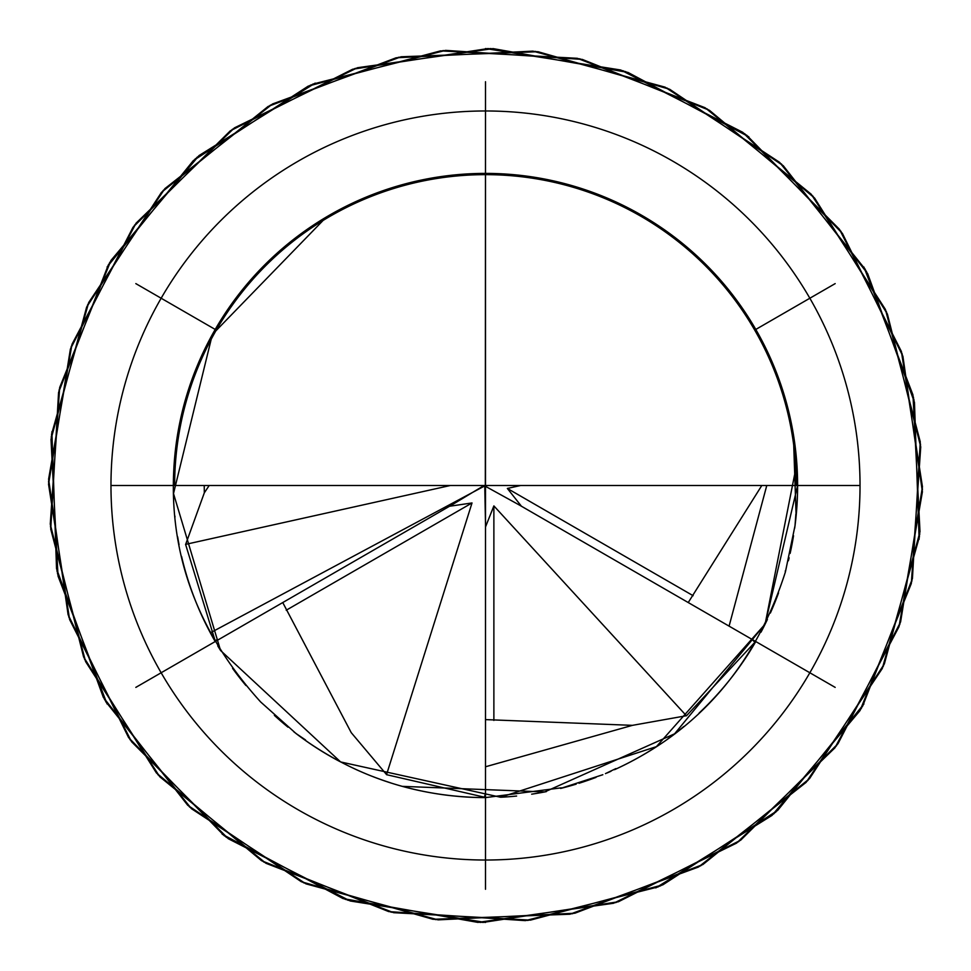<?xml version="1.0" encoding="UTF-8"?>
<svg xmlns="http://www.w3.org/2000/svg" width="971" height="971" viewBox="0 0 971 971"><rect width="100%" height="100%" fill="white"/><g stroke="black" fill="none" stroke-linecap="round" stroke-linejoin="round"><path stroke-width="1.46" d="M501.206 797.215A312.104 312.104 0 0 0 516.621 796.05M531.671 794.169A312.104 312.104 0 0 0 546.345 791.62M602.845 774.712L560.595 788.44A312.104 312.104 0 0 0 576.179 784.143M578.995 783.269A312.104 312.104 0 0 0 596.024 777.383M607.009 772.989A312.104 312.104 0 0 0 610.965 771.277M793.356 434.195L796.123 515.856L795.018 525.663L785.405 571.931C755.511 665.244 698.55 731.163 614.522 769.687A312.104 312.104 0 0 0 632.097 761.033M633.274 760.414A312.104 312.104 0 0 0 651.043 750.085M667.866 738.785A312.104 312.104 0 0 0 683.887 726.442M699.096 713.066A312.104 312.104 0 0 0 713.394 698.744M726.721 683.548A312.104 312.104 0 0 0 739.125 667.393M746.893 656.056A312.104 312.104 0 0 0 750.571 650.267M760.997 632.17A312.104 312.104 0 0 0 767.406 619.425M770.367 613.029A312.104 312.104 0 0 0 778.548 592.905M788.391 560.765A312.104 312.104 0 0 0 789.132 557.767M790.127 553.409A312.104 312.104 0 0 0 793.538 535.725M794.666 528.248L795.018 525.663A312.104 312.104 0 0 0 797.604 485.5L173.396 485.5A312.104 312.104 0 0 1 485.5 173.396A312.104 312.104 0 0 1 797.604 485.5L765.16 624.05L674.59 733.809L544.695 791.935L402.504 786.364M469.794 173.785L485.5 173.396L485.5 110.973A374.527 374.527 0 0 1 860.027 485.5A374.527 374.527 0 0 1 485.5 860.027A374.527 374.527 0 0 1 110.973 485.5A374.527 374.527 0 0 1 485.5 110.973L485.318 486.24L521.354 506.134L507.36 488.449L520.662 485.5M561.335 787.821L485.5 797.604A312.104 312.104 0 0 1 465.752 796.985M446.344 795.14A312.104 312.104 0 0 1 427.252 792.118M413.877 789.277A312.104 312.104 0 0 1 408.536 787.967M390.184 782.699A312.104 312.104 0 0 1 372.184 776.315M364.161 773.062A312.104 312.104 0 0 1 354.573 768.826M339.886 761.555A312.104 312.104 0 0 1 295.961 733.469L260.701 702.009C194.722 629.257 166.114 546.964 174.877 455.144L175.715 447.51M287.974 727.158A312.104 312.104 0 0 1 274.368 715.36M245.918 685.526A312.104 312.104 0 0 1 232.567 668.364M220.672 650.655A312.104 312.104 0 0 1 217.759 645.885M201.046 613.939A312.104 312.104 0 0 1 193.253 595.041M186.772 575.888A312.104 312.104 0 0 1 181.565 556.444M179.052 544.682A312.104 312.104 0 0 1 177.644 536.805M174.986 516.997A312.104 312.104 0 0 1 174.889 516.074M173.603 496.885A312.104 312.104 0 0 1 173.396 485.5L110.973 485.5A374.527 374.527 0 0 1 485.5 110.973A374.527 374.527 0 0 1 860.027 485.5L797.604 485.5M185.595 399.069L192.452 378.095M200.633 357.971L203.255 352.279M210.003 338.83L220.441 320.721M223.573 315.781L231.887 303.595M244.291 287.428L257.618 272.232M271.904 257.934L287.1 244.571M303.11 232.227L319.945 220.927M356.466 201.313L360.035 199.723M364.004 198.011L366.031 197.162M371.772 194.855L371.14 195.098M368.155 196.288L365.521 197.38M368.373 196.203L371.128 195.098M382.805 190.777L386.64 189.466M392.005 187.731L394.821 186.857M400.744 185.121L403.863 184.259M410.405 182.56L424.655 179.38M439.329 176.831L454.379 174.95M485.5 110.973L485.5 797.604C418.974 797.24 358.445 777.807 303.899 739.332L293.897 731.867M176.334 442.752L175.982 445.337M176.394 442.291L176.819 439.353M178.907 427.082L179.696 423.113M180.873 417.591L181.528 414.702M182.985 408.694L184.15 404.264M486.07 486.022L486.932 485.5L484.76 485.706L485.5 524.037L485.5 793.356L484.383 797.179L386.531 774.676L472.015 502.954L449.707 506.231L484.068 485.5M761.81 485.5L688.305 602.445M766.774 485.5L729.087 626.137M518.878 504.762L752.112 639.428L754.868 642.304L686.448 715.797L493.875 505.903L485.549 526.865L485.5 524.037M686.206 715.761L632.437 725.349L485.5 766.774M505.248 174.015L524.656 175.86M543.748 178.882L557.123 181.723M562.464 183.034L580.816 188.301M598.816 194.686L606.839 197.938M616.427 202.174L631.114 209.445M633.614 210.78L673.304 236.22M710.299 268.991L725.082 285.474M738.433 302.636L750.328 320.345M753.241 325.115L769.954 357.061M777.747 375.959L784.228 395.112M789.435 414.556L791.948 426.318M677.103 239.133L675.039 237.531M677.467 239.412L679.809 241.257M689.398 249.195L692.444 251.865M696.632 255.64L698.792 257.643M703.259 261.915L705.565 264.185M632.437 725.349L485.634 719.608M386.434 774.445L351.247 732.668L282.804 602.651M795.868 514.108L795.018 525.663M452.122 504.762L218.888 639.428L215.016 640.375L185.582 544.379L450.338 485.5M185.728 544.185L204.323 492.819L204.226 485.5M785.405 571.931L785.236 570.984M615.905 768.583L605.479 773.62M305.549 739.987L295.961 733.469M204.323 492.819L209.19 485.5M485.5 797.604A312.104 312.104 0 0 1 405.32 787.129A312.104 312.104 0 0 0 485.5 797.604L485.5 860.027M485.5 173.396L485.5 485.5L485.5 173.396A312.104 312.104 0 0 1 565.68 183.871A312.104 312.104 0 0 0 485.5 173.396L485.5 485.5L210.355 632.825M264.367 265.253A312.104 312.104 0 0 0 215.21 329.448A312.104 312.104 0 0 1 264.367 265.253M184.187 566.882A312.104 312.104 0 0 0 215.21 641.552A312.104 312.104 0 0 1 184.187 566.882M706.633 705.747A312.104 312.104 0 0 0 755.79 641.552A312.104 312.104 0 0 1 706.633 705.747M786.813 404.118A312.104 312.104 0 0 0 755.79 329.448A312.104 312.104 0 0 1 786.813 404.118M796.827 463.398L765.124 624.122L656.396 746.65L500.587 797.24L340.627 761.944L220.563 650.485L173.506 493.571L212.382 334.449L326.511 216.921M485.5 48.55L620.76 70.009L742.742 132.299L839.442 229.277L901.379 351.441L922.45 486.762L900.59 621.962L837.961 743.762L740.691 840.182L618.357 901.768L482.975 922.438L347.836 900.202L226.219 837.208L130.078 739.671L68.856 617.155L48.562 481.713L71.199 346.635L134.544 225.199L232.36 129.349L355.046 68.48L490.561 48.574L625.567 71.611L746.808 135.297L842.391 233.392L902.896 356.26L922.401 491.824L898.988 626.756L834.939 747.828L736.576 843.119L613.526 903.273L477.914 922.389L343.042 898.576L222.165 834.186M107.089 267.025L193.314 160.616L308.244 86.116L440.579 50.868L577.332 58.309L705.067 107.72L811.234 194.249L885.394 309.397L920.265 441.841L912.424 578.57L862.636 706.16L775.805 812.072L660.45 885.904L527.908 920.387L391.192 912.157L263.748 861.993L158.091 774.858L84.598 659.285L50.492 526.646L59.122 389.954L109.638 262.656L197.089 157.253L312.868 84.101L445.616 50.371L582.272 59.401L709.425 110.293L814.584 198.048L887.397 314.034L920.739 446.878L911.32 583.51L860.063 710.517L772.006 815.409L655.801 887.895M107.089 703.975L58.042 576.094L51.002 439.329L86.637 307.079L161.465 192.367L268.117 106.458L396.132 57.787L532.933 51.135L665.074 87.159L779.567 162.315L865.173 269.222L913.468 397.37L919.731 534.196L883.331 666.227L807.836 780.502L700.686 865.792L572.38 913.723L435.554 919.586L303.632 882.797L189.576 806.986L104.589 699.581L57.022 571.142L51.56 434.292L88.725 302.479L164.876 188.641L272.523 103.97L401.096 56.779L537.958 51.706L669.662 89.259L783.281 165.738L867.649 273.628L914.464 402.334L919.136 539.208M485.5 922.45L350.24 900.991L228.258 838.701L131.558 741.723L69.621 619.559L48.55 484.238L70.41 349.038L133.039 227.238L230.309 130.818L352.643 69.232L488.025 48.562L623.164 70.798L744.781 133.792L840.922 231.329L902.144 353.845L922.438 489.287L899.801 624.365L836.456 745.801L738.64 841.651L615.954 902.52L480.439 922.426L345.433 899.389L224.192 835.703L128.609 737.608L68.104 614.74L48.599 479.176L72.012 344.244L136.061 223.172L234.424 127.881L357.474 67.727L493.086 48.611L627.958 72.424L748.835 136.814M863.911 703.975L777.686 810.384L662.756 884.884L530.421 920.132L393.668 912.691L265.933 863.28L159.766 776.751L85.606 661.603L50.735 529.159L58.576 392.43L108.364 264.84L195.195 158.928L310.55 85.096L443.092 50.613L579.808 58.843L707.252 109.007L812.909 196.142L886.402 311.715L920.508 444.354L911.878 581.046L861.362 708.345L773.911 813.747L658.132 886.899L525.384 920.629L388.728 911.599L261.575 860.707L156.416 772.952L83.603 656.966L50.261 524.122L59.68 387.49L110.937 260.483L198.994 155.591L315.199 83.105M863.911 267.025L912.958 394.906L919.998 531.671L884.363 663.921L809.535 778.633L702.883 864.542L574.868 913.213L438.067 919.865L305.926 883.841L191.433 808.685L105.827 701.778L57.532 573.63L51.269 436.804L87.669 304.773L163.164 190.498L270.314 105.208L398.62 57.277L535.446 51.414L667.368 88.203L781.424 164.014L866.411 271.419L913.978 399.858L919.44 536.708L882.275 668.521L806.124 782.359L698.477 867.03L569.904 914.221L433.042 919.294L301.338 881.741L187.719 805.262L103.351 697.372L56.536 568.666L51.864 431.792M485.5 81.734L485.5 174.646M135.831 283.617L216.29 330.067M135.831 687.383L406.024 531.38M485.5 889.266L485.5 577.272M835.169 687.383L564.976 531.38M835.169 283.617L754.71 330.067M693.148 595.709L507.36 488.449M493.875 720.433L493.875 505.903M286.227 610.225L472.015 502.954M304.518 739.259A1393.834 1292.34 -88.1 0 0 303.899 739.332M796.354 485.5A310.854 310.854 0 0 0 485.5 174.646A310.854 310.854 0 0 0 174.646 485.5"/></g></svg>
